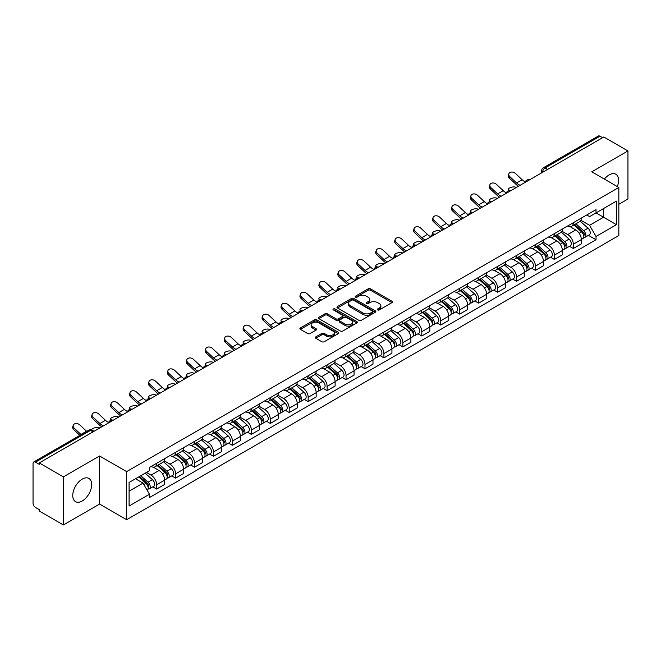 <?xml version="1.0" encoding="UTF-8"?>
<svg xmlns="http://www.w3.org/2000/svg" width="661" height="661" viewBox="0 0 661 661"><rect width="100%" height="100%" fill="white"/><g stroke="black" fill="none" stroke-linecap="round" stroke-linejoin="round"><path stroke-width="0.99" d="M377.638 309.926A1.182 0.678 0 0 0 379.307 309.926L391.973 302.614A1.686 0.975 0 0 0 392.46 301.928A1.686 0.975 0 0 0 391.973 301.242L370.524 288.857A1.686 0.975 0 0 0 368.136 288.857L355.478 296.169A1.182 0.678 0 0 0 355.131 296.649A1.182 0.678 0 0 0 355.478 297.128A1.182 0.678 0 0 0 357.147 297.128L358.783 296.186A5.395 3.115 0 0 1 366.409 296.186L368.194 297.219A5.395 3.115 0 0 1 369.78 299.416A5.395 3.115 0 0 1 368.194 301.623L366.558 302.564A1.182 0.678 0 0 0 366.211 303.044A1.182 0.678 0 0 0 366.558 303.531A1.182 0.678 0 0 0 368.227 303.531L369.863 302.581A5.395 3.115 0 0 1 377.489 302.581L379.282 303.614A5.395 3.115 0 0 1 380.86 305.82A5.395 3.115 0 0 1 379.282 308.018L377.638 308.968A1.182 0.678 0 0 0 377.299 309.447A1.182 0.678 0 0 0 377.638 309.926L377.638 308.968M82.22 500.988A13.394 7.734 120 0 0 90.97 489.181A13.394 7.734 120 0 0 88.913 478.448A13.394 7.734 120 0 0 82.22 479.118A13.394 7.734 120 0 0 73.47 490.916A13.394 7.734 120 0 0 75.528 501.649A13.394 7.734 120 0 0 82.22 500.988M617.333 186.576A13.394 7.734 120 0 0 615.829 174.24A13.394 7.734 120 0 0 609.128 174.909A13.394 7.734 120 0 0 604.394 179.106M315.818 336.879A1.686 0.975 0 0 0 315.33 337.564A1.686 0.975 0 0 0 315.818 338.258L321.841 341.729A1.686 0.975 0 0 0 324.221 341.729L338.283 333.615A1.686 0.975 0 0 0 338.779 332.921A1.686 0.975 0 0 0 338.283 332.235L316.834 319.85A1.686 0.975 0 0 0 314.454 319.85L300.391 327.972A1.686 0.975 0 0 0 299.896 328.657A1.686 0.975 0 0 0 300.391 329.343L307.654 333.541A1.686 0.975 0 0 0 310.042 333.541L316.057 330.07A1.686 0.975 0 0 0 316.553 329.385A1.686 0.975 0 0 0 316.057 328.691L312.455 326.608A4.511 2.603 0 0 1 311.133 324.774A4.511 2.603 0 0 1 313.917 322.37A4.511 2.603 0 0 1 318.833 322.932L332.954 331.087A4.511 2.603 0 0 1 334.276 332.921A4.511 2.603 0 0 1 331.492 335.325A4.511 2.603 0 0 1 326.575 334.763L324.221 333.408A1.686 0.975 0 0 0 321.841 333.408L315.818 336.879L315.818 338.258L321.841 334.805L321.841 333.408M126.656 471.615L99.58 455.983L63.398 476.87L39.239 462.923L603.79 136.984L627.95 150.931L591.769 171.819L618.845 187.451L126.656 471.615L126.656 519.703L618.845 235.539L618.845 187.451M358.898 320.337A1.686 0.975 0 0 0 361.286 320.337L375.349 312.215A1.686 0.975 0 0 0 375.836 311.529A1.686 0.975 0 0 0 375.349 310.835L353.899 298.458A1.686 0.975 0 0 0 351.512 298.458L337.449 306.572A1.686 0.975 0 0 0 336.953 307.258A1.686 0.975 0 0 0 337.449 307.952L358.898 320.337M333.813 310.183A1.182 0.678 0 0 1 335.011 310.348L335.011 308.943L356.816 321.535A1.686 0.975 0 0 1 357.312 322.229A1.686 0.975 0 0 1 356.816 322.915L342.753 331.029A1.686 0.975 0 0 1 340.374 331.029L318.916 318.652L324.939 315.198L324.939 313.793L318.916 317.272A1.686 0.975 0 0 0 318.428 317.958A1.686 0.975 0 0 0 318.916 318.652L318.916 317.272M324.939 315.198A1.686 0.975 0 0 1 327.319 315.198L327.319 313.793A1.686 0.975 0 0 0 324.939 313.793M327.319 313.793L336.019 318.817A1.686 0.975 0 0 0 338.407 318.817L342.398 316.512A1.686 0.975 0 0 0 342.885 315.826A1.686 0.975 0 0 0 342.398 315.14L333.342 309.91A1.182 0.678 0 0 1 332.995 309.431A1.182 0.678 0 0 1 333.722 308.803A1.182 0.678 0 0 1 335.011 308.943M63.398 476.87L63.398 524.958L39.239 511.011L39.239 509.606L35.479 507.433A3.437 1.983 -120 0 1 33.05 503.228L33.05 463.551A3.437 1.983 -120 0 1 33.761 461.981L88.756 430.228A3.437 1.983 60 0 1 90.474 430.402L35.479 462.155A3.437 1.983 -120 0 0 33.761 461.981M618.845 204.274L627.95 199.019L627.95 150.931M63.398 524.958L99.58 504.07L126.656 519.703M39.239 462.923L39.239 464.328L35.479 462.155M547.581 169.439L545.028 167.968A3.437 1.983 60 0 0 543.309 167.795L598.312 136.042A3.437 1.983 60 0 1 600.023 136.216L545.028 167.968A3.437 1.983 120 0 0 542.598 172.174L542.598 172.314M602.576 137.686L600.023 136.216M573.318 222.707A7.899 4.561 60 0 1 571.682 226.252L579.697 221.625A7.899 4.561 -120 0 0 581.333 218.08M561.941 231.218L567.733 234.556A7.899 4.561 60 0 1 573.318 244.231L581.333 239.604A7.899 4.561 -120 0 0 575.748 229.929L570.005 226.616M581.333 239.604L581.333 243.876L573.318 248.503L569.476 246.289M571.682 226.252A7.899 4.561 60 0 1 567.791 225.897M573.318 244.231L573.318 248.503M554.372 233.647A7.899 4.561 60 0 1 552.745 237.192L560.751 232.565A7.899 4.561 -120 0 0 562.387 229.02M550.539 257.22L554.381 259.442L562.387 254.815L562.387 250.536A7.899 4.561 -120 0 0 556.802 240.868L551.067 237.555M552.745 237.192A7.899 4.561 60 0 1 548.853 236.836M543.003 242.149L548.795 245.487A7.899 4.561 60 0 1 554.381 255.163L554.381 259.442M535.435 244.578A7.899 4.561 60 0 1 533.799 248.123L541.813 243.496A7.899 4.561 -120 0 0 543.449 239.951M531.593 268.159L535.435 270.374L543.449 265.747L543.449 261.475A7.899 4.561 -120 0 0 537.864 251.8L532.13 248.486M533.799 248.123A7.899 4.561 60 0 1 529.915 247.768M524.066 253.08L529.849 256.427A7.899 4.561 60 0 1 535.435 266.102L535.435 270.374M516.497 255.518A7.899 4.561 60 0 1 514.861 259.062L522.876 254.435A7.899 4.561 -120 0 0 524.512 250.891M512.655 279.091L516.497 281.305L524.512 276.686L524.512 272.406A7.899 4.561 -120 0 0 518.926 262.731L513.192 259.426M514.861 259.062A7.899 4.561 60 0 1 510.97 258.699M505.128 264.02L510.912 267.358A7.899 4.561 60 0 1 516.497 277.033L516.497 281.305M497.559 266.449A7.899 4.561 60 0 1 495.924 269.994L503.938 265.367A7.899 4.561 -120 0 0 505.574 261.822M493.717 290.022L497.559 292.245L505.574 287.618L505.574 283.338A7.899 4.561 -120 0 0 499.989 273.671L494.254 270.357M495.924 269.994A7.899 4.561 60 0 1 492.032 269.638M486.182 274.951L491.974 278.298A7.899 4.561 60 0 1 497.559 287.965L497.559 292.245M478.614 277.38A7.899 4.561 60 0 1 476.986 280.925L484.992 276.306A7.899 4.561 -120 0 0 486.628 272.753M474.78 300.962L478.622 303.176L486.628 298.549L486.628 294.277A7.899 4.561 -120 0 0 481.043 284.602L475.309 281.289M476.986 280.925A7.899 4.561 60 0 1 473.094 280.57M467.244 285.891L473.036 289.229A7.899 4.561 60 0 1 478.622 298.904L478.622 303.176M459.676 288.32A7.899 4.561 60 0 1 458.04 291.865L466.055 287.238A7.899 4.561 -120 0 0 467.691 283.693M455.834 311.893L459.676 314.115L467.691 309.488L467.691 305.208A7.899 4.561 -120 0 0 462.105 295.541L456.371 292.228M458.04 291.865A7.899 4.561 60 0 1 454.157 291.509M448.307 296.822L454.09 300.16A7.899 4.561 60 0 1 459.676 309.835L459.676 314.115M440.738 299.251A7.899 4.561 60 0 1 439.102 302.796L447.117 298.169A7.899 4.561 -120 0 0 448.753 294.624M436.896 322.832L440.738 325.047L448.753 320.42L448.753 316.148A7.899 4.561 -120 0 0 443.167 306.473L437.433 303.159M439.102 302.796A7.899 4.561 60 0 1 435.211 302.441M429.369 307.762L435.153 311.1A7.899 4.561 60 0 1 440.738 320.775L440.738 325.047M421.801 310.191A7.899 4.561 60 0 1 420.165 313.735L428.179 309.108A7.899 4.561 -120 0 0 429.815 305.564M417.959 333.764L421.801 335.986L429.815 331.359L429.815 327.079A7.899 4.561 -120 0 0 424.23 317.404L418.496 314.099M420.165 313.735A7.899 4.561 60 0 1 416.273 313.38M410.423 318.693L416.215 322.031A7.899 4.561 60 0 1 421.801 331.706L421.801 335.986M402.863 321.122A7.899 4.561 60 0 1 401.227 324.667L409.233 320.04A7.899 4.561 -120 0 0 410.869 316.495M399.021 344.703L402.863 346.918L410.869 342.291L410.869 338.019A7.899 4.561 -120 0 0 405.284 328.343L399.55 325.03M401.227 324.667A7.899 4.561 60 0 1 397.335 324.311M391.486 329.624L397.278 332.97A7.899 4.561 60 0 1 402.863 342.638L402.863 346.918M383.917 332.053A7.899 4.561 60 0 1 382.281 335.606L390.296 330.979A7.899 4.561 -120 0 0 391.932 327.435M380.075 355.635L383.917 357.849L391.932 353.222L391.932 348.95A7.899 4.561 -120 0 0 386.346 339.275L380.612 335.962M382.281 335.606A7.899 4.561 60 0 1 378.398 335.243M372.548 340.564L378.332 343.902A7.899 4.561 60 0 1 383.917 353.577L383.917 357.849M364.979 342.993A7.899 4.561 60 0 1 363.343 346.538L371.358 341.911A7.899 4.561 -120 0 0 372.994 338.366M361.137 366.566L364.979 368.788L372.994 364.161L372.994 359.881A7.899 4.561 -120 0 0 367.409 350.214L361.674 346.901M363.343 346.538A7.899 4.561 60 0 1 359.46 346.182M353.61 351.495L359.394 354.841A7.899 4.561 60 0 1 364.979 364.508L364.979 368.788M346.042 353.924A7.899 4.561 60 0 1 344.406 357.469L352.42 352.842A7.899 4.561 -120 0 0 354.056 349.297M342.2 377.505L346.042 379.72L354.056 375.093L354.056 370.821A7.899 4.561 -120 0 0 348.471 361.146L342.737 357.832M344.406 357.469A7.899 4.561 60 0 1 340.514 357.114M334.664 362.435L340.456 365.773A7.899 4.561 60 0 1 346.042 375.448L346.042 379.72M327.104 364.864A7.899 4.561 60 0 1 325.468 368.408L333.475 363.781A7.899 4.561 -120 0 0 335.11 360.237M323.262 388.437L327.104 390.659L335.11 386.032L335.11 381.752A7.899 4.561 -120 0 0 329.525 372.077L323.791 368.772M325.468 368.408A7.899 4.561 60 0 1 321.577 368.053M315.727 373.366L321.519 376.704A7.899 4.561 60 0 1 327.104 386.379L327.104 390.659M308.158 375.795A7.899 4.561 60 0 1 306.522 379.34L314.537 374.713A7.899 4.561 -120 0 0 316.173 371.168M304.316 399.376L308.158 401.591L316.173 396.964L316.173 392.692A7.899 4.561 -120 0 0 310.587 383.016L304.853 379.703M306.522 379.34A7.899 4.561 60 0 1 302.639 378.984M296.789 384.297L302.573 387.643A7.899 4.561 60 0 1 308.158 397.319L308.158 401.591M289.221 386.735A7.899 4.561 60 0 1 287.585 390.279L295.599 385.652A7.899 4.561 -120 0 0 297.235 382.108M285.378 410.307L289.221 412.522L297.235 407.903L297.235 403.623A7.899 4.561 -120 0 0 291.65 393.948L285.916 390.643M287.585 390.279A7.899 4.561 60 0 1 283.701 389.916M277.851 395.237L283.635 398.575A7.899 4.561 60 0 1 289.221 408.25L289.221 412.522M270.283 397.666A7.899 4.561 60 0 1 268.647 401.21L276.662 396.583A7.899 4.561 -120 0 0 278.298 393.039M266.441 421.239L270.283 423.461L278.298 418.834L278.298 414.554A7.899 4.561 -120 0 0 272.712 404.887L266.978 401.574M268.647 401.21A7.899 4.561 60 0 1 264.755 400.855M258.905 406.168L264.697 409.514A7.899 4.561 60 0 1 270.283 419.181L270.283 423.461M251.345 408.597A7.899 4.561 60 0 1 249.709 412.142L257.716 407.523A7.899 4.561 -120 0 0 259.352 403.97M247.503 432.178L251.345 434.393L259.352 429.766L259.352 425.494A7.899 4.561 -120 0 0 253.766 415.819L248.032 412.505M249.709 412.142A7.899 4.561 60 0 1 245.818 411.786M239.968 417.108L245.76 420.446A7.899 4.561 60 0 1 251.345 430.121L251.345 434.393M232.399 419.537A7.899 4.561 60 0 1 230.763 423.081L238.778 418.454A7.899 4.561 -120 0 0 240.414 414.91M228.557 443.11L232.399 445.332L240.414 440.705L240.414 436.425A7.899 4.561 -120 0 0 234.829 426.758L229.094 423.445M230.763 423.081A7.899 4.561 60 0 1 226.88 422.726M221.03 428.039L226.814 431.377A7.899 4.561 60 0 1 232.399 441.052L232.399 445.332M213.462 430.468A7.899 4.561 60 0 1 211.826 434.013L219.84 429.386A7.899 4.561 -120 0 0 221.476 425.841M209.62 454.049L213.462 456.264L221.476 451.637L221.476 447.365A7.899 4.561 -120 0 0 215.891 437.689L210.157 434.376M211.826 434.013A7.899 4.561 60 0 1 207.942 433.657M202.092 438.97L207.876 442.316A7.899 4.561 60 0 1 213.462 451.992L213.462 456.264M194.524 441.408A7.899 4.561 60 0 1 192.888 444.952L200.903 440.325A7.899 4.561 -120 0 0 202.539 436.781M190.682 464.98L194.524 467.203L202.539 462.576L202.539 458.296A7.899 4.561 -120 0 0 196.953 448.621L191.219 445.316M192.888 444.952A7.899 4.561 60 0 1 188.996 444.597M183.155 449.91L188.939 453.248A7.899 4.561 60 0 1 194.524 462.923L194.524 467.203M175.586 452.339A7.899 4.561 60 0 1 173.95 455.883L181.957 451.256A7.899 4.561 -120 0 0 183.593 447.712M171.744 475.912L175.586 478.134L183.593 473.507L183.593 469.236A7.899 4.561 -120 0 0 178.007 459.56L172.273 456.247M173.95 455.883A7.899 4.561 60 0 1 170.059 455.528M164.209 460.841L170.001 464.187A7.899 4.561 60 0 1 175.586 473.854L175.586 478.134M156.64 463.27A7.899 4.561 60 0 1 155.005 466.823L163.019 462.196A7.899 4.561 -120 0 0 164.655 458.651M152.798 486.851L156.64 489.066L164.655 484.439L164.655 480.167A7.899 4.561 -120 0 0 159.07 470.492L153.335 467.178M155.005 466.823A7.899 4.561 60 0 1 151.121 466.459M146.445 472.458L151.055 475.119A7.899 4.561 60 0 1 156.64 484.794L156.64 489.066M586.728 214.965L589.587 216.61L616.416 201.118L603.551 208.554L603.551 217.246L589.587 225.302L580.887 220.278M129.085 491.173L143.049 483.108L149.477 494.254L129.085 506.029L129.085 482.48L149.477 470.706L149.477 467.41L596.024 209.603L596.024 212.9L616.416 224.674L596.024 236.448L589.587 225.302M616.416 201.118L616.416 224.674M149.477 494.254L149.477 497.551L596.024 239.745L596.024 236.448M99.58 455.983L99.58 504.07M143.049 483.108L135.522 478.762M588.414 235.349L596.024 239.745M378.109 310.092L379.282 309.422A5.395 3.115 0 0 0 380.86 307.216L380.86 305.82M369.78 299.416L369.78 300.821A5.395 3.115 0 0 1 368.194 303.019L367.029 303.696M391.948 302.631L370.524 290.262A1.686 0.975 0 0 0 368.136 290.262L355.949 297.293M375.324 312.232L353.899 299.854A1.686 0.975 0 0 0 351.512 299.854L337.474 307.96M372.366 312.009A1.182 0.678 0 0 0 372.713 311.529A1.182 0.678 0 0 0 372.366 311.042L353.536 300.177A1.182 0.678 0 0 0 351.867 300.177L350.14 301.168A5.395 3.115 0 0 0 348.562 303.374A5.395 3.115 0 0 0 350.14 305.572L363.013 313.008A5.395 3.115 0 0 0 370.639 313.008L372.366 312.009L372.366 313.413A1.182 0.678 0 0 0 372.713 312.926L372.713 311.529M348.562 303.374L348.562 304.779A5.395 3.115 0 0 0 350.14 306.977L350.14 305.572M372.366 313.413L370.639 314.405A5.395 3.115 0 0 1 363.013 314.405L350.14 306.977M327.319 315.198L336.019 320.221A1.686 0.975 0 0 0 338.407 320.221L342.398 317.916A1.686 0.975 0 0 0 342.885 317.23L342.885 315.826M335.011 310.348L356.791 322.923M345.05 324.03A4.511 2.603 0 0 0 349.958 324.592A4.511 2.603 0 0 0 352.743 322.188A4.511 2.603 0 0 0 351.421 320.354L346.447 317.478A1.686 0.975 0 0 0 344.067 317.478L340.068 319.784A1.686 0.975 0 0 0 339.58 320.469A1.686 0.975 0 0 0 340.068 321.155L345.05 324.03L345.05 325.435A4.511 2.603 0 0 0 349.958 325.997A4.511 2.603 0 0 0 352.743 323.593L352.743 322.188M339.58 320.469L339.58 321.874A1.686 0.975 0 0 0 340.068 322.56L340.068 321.155M345.05 325.435L340.068 322.56M334.276 332.921L334.276 334.326A4.511 2.603 0 0 1 331.492 336.73A4.511 2.603 0 0 1 326.575 336.168L324.221 334.805A1.686 0.975 0 0 0 321.841 334.805M311.133 324.774L311.133 326.17A4.511 2.603 0 0 0 312.455 328.013L312.455 326.608M316.057 328.691L316.057 330.07L312.455 328.013M338.258 333.623L316.834 321.254A1.686 0.975 0 0 0 314.454 321.254L300.408 329.36M516.555 187.352L514.911 186.997A3.949 1.496 -13.1 0 0 510.532 187.526A3.949 1.496 -13.1 0 0 508.276 189.5A3.949 1.496 -13.1 0 0 509.325 190.219L510.97 190.575M573.864 224.996L581.581 231.879A4.296 2.479 60 0 1 582.928 238.522L581.325 239.447M574.07 225.178L577.697 227.277M574.64 224.542L583.233 232.209A2.057 1.19 60 0 1 583.878 235.39A2.057 1.19 60 0 1 583.688 235.465M575.929 223.806L583.646 230.689A4.296 2.479 60 0 1 584.993 237.324A4.296 2.479 60 0 1 583.696 237.464M580.234 221.22L588.017 228.169A4.296 2.479 60 0 1 589.364 234.804L584.993 237.324M525.305 181.891A10.642 6.147 60 0 1 522.149 179.742L515.382 173.397A3.949 2.859 17.7 0 0 511.573 172.05A3.949 2.859 17.7 0 0 508.83 173.81A3.949 2.859 17.7 0 0 509.796 176.619L509.325 178.09A3.949 2.859 -162.3 0 1 508.359 175.281L508.83 173.81M520.141 185.278A10.642 6.147 60 0 1 516.563 182.965L509.796 176.619M509.325 178.09L516.101 184.436A12.881 7.436 -120 0 0 518.447 186.253M497.609 198.283L495.973 197.928A3.949 1.496 -13.1 0 0 491.586 198.457A3.949 1.496 -13.1 0 0 489.338 200.44A3.949 1.496 -13.1 0 0 490.388 201.151L492.024 201.506M554.926 235.927L562.643 242.818A4.296 2.479 60 0 1 563.99 249.453L562.387 250.379M555.133 236.109L558.76 238.208M555.703 235.481L564.287 243.141A2.057 1.19 60 0 1 564.94 246.33A2.057 1.19 60 0 1 564.75 246.404M556.992 234.738L564.709 241.62A4.296 2.479 60 0 1 566.056 248.263A4.296 2.479 60 0 1 564.758 248.396M561.288 232.151L569.08 239.1A4.296 2.479 60 0 1 570.426 245.735L566.056 248.263M478.671 209.223L477.035 208.859A3.949 1.496 -13.1 0 0 472.648 209.397A3.949 1.496 -13.1 0 0 470.401 211.371A3.949 1.496 -13.1 0 0 471.45 212.09L473.086 212.445M535.988 246.867L543.706 253.75A4.296 2.479 60 0 1 545.052 260.384L543.449 261.31M536.187 247.049L539.822 249.147M536.765 246.413L545.35 254.08A2.057 1.19 60 0 1 545.994 257.261A2.057 1.19 60 0 1 545.812 257.336M538.046 245.669L545.763 252.56A4.296 2.479 60 0 1 547.11 259.195A4.296 2.479 60 0 1 545.821 259.335M542.351 243.091L550.134 250.032A4.296 2.479 60 0 1 551.481 256.675L547.11 259.195M506.367 192.822A10.642 6.147 60 0 1 503.211 190.674L496.444 184.336A3.949 2.859 17.7 0 0 492.627 182.981A3.949 2.859 17.7 0 0 489.892 184.741A3.949 2.859 17.7 0 0 490.859 187.559L490.388 189.029A3.949 2.859 -162.3 0 1 489.421 186.212L489.892 184.741M501.195 196.218A10.642 6.147 60 0 1 497.626 193.896L490.859 187.559M490.388 189.029L497.155 195.367A12.881 7.436 -120 0 0 499.509 197.193M487.43 203.762A10.642 6.147 60 0 1 484.273 201.605L477.506 195.268A3.949 2.859 17.7 0 0 473.689 193.913A3.949 2.859 17.7 0 0 470.946 195.681A3.949 2.859 17.7 0 0 471.921 198.49L471.45 199.961A3.949 2.859 -162.3 0 1 470.483 197.152L470.946 195.681M482.257 207.149A10.642 6.147 60 0 1 478.688 204.836L471.921 198.49M471.45 199.961L478.217 206.298A12.881 7.436 -120 0 0 480.564 208.124M459.734 220.154L458.098 219.799A3.949 1.496 -13.1 0 0 453.71 220.328A3.949 1.496 -13.1 0 0 451.455 222.311A3.949 1.496 -13.1 0 0 452.512 223.021L454.148 223.377M517.042 257.798L524.76 264.689A4.296 2.479 60 0 1 526.106 271.324L524.512 272.249M517.249 257.98L520.885 260.079M517.827 257.352L526.412 265.011A2.057 1.19 60 0 1 527.057 268.201A2.057 1.19 60 0 1 526.867 268.275M519.108 256.608L526.825 263.491A4.296 2.479 60 0 1 528.172 270.134A4.296 2.479 60 0 1 526.875 270.266M523.413 254.022L531.196 260.971A4.296 2.479 60 0 1 532.543 267.606L528.172 270.134M440.796 231.086L439.152 230.73A3.949 1.496 -13.1 0 0 434.773 231.267A3.949 1.496 -13.1 0 0 432.517 233.242A3.949 1.496 -13.1 0 0 433.575 233.961L435.211 234.316M498.105 268.73L505.822 275.62A4.296 2.479 60 0 1 507.169 282.255L505.566 283.181M498.311 268.92L501.939 271.01M498.881 268.283L507.474 275.951A2.057 1.19 60 0 1 508.119 279.132A2.057 1.19 60 0 1 507.929 279.206M500.17 267.54L507.888 274.431A4.296 2.479 60 0 1 509.234 281.065A4.296 2.479 60 0 1 507.937 281.206M504.475 264.962L512.258 271.902A4.296 2.479 60 0 1 513.605 278.545L509.234 281.065M421.85 242.025L420.214 241.67A3.949 1.496 -13.1 0 0 415.827 242.199A3.949 1.496 -13.1 0 0 413.579 244.173A3.949 1.496 -13.1 0 0 414.629 244.892L416.265 245.248M479.167 279.669L486.884 286.552A4.296 2.479 60 0 1 488.231 293.195L486.628 294.12M479.374 279.851L483.001 281.95M479.944 279.215L488.529 286.882A2.057 1.19 60 0 1 489.181 290.072A2.057 1.19 60 0 1 488.991 290.146M481.233 278.479L488.95 285.362A4.296 2.479 60 0 1 490.297 291.997A4.296 2.479 60 0 1 489 292.137M485.529 275.893L493.321 282.842A4.296 2.479 60 0 1 494.668 289.477L490.297 291.997M468.484 214.693A10.642 6.147 60 0 1 465.336 212.545L458.56 206.199A3.949 2.859 17.7 0 0 454.751 204.852A3.949 2.859 17.7 0 0 452.008 206.612A3.949 2.859 17.7 0 0 452.983 209.43L452.512 210.892A3.949 2.859 -162.3 0 1 451.537 208.083L452.008 206.612M463.32 218.089A10.642 6.147 60 0 1 459.75 215.767L452.983 209.43M452.512 210.892L459.279 217.238A12.881 7.436 -120 0 0 461.626 219.064M449.546 225.624A10.642 6.147 60 0 1 446.39 223.476L439.623 217.139A3.949 2.859 17.7 0 0 435.814 215.783A3.949 2.859 17.7 0 0 433.071 217.552A3.949 2.859 17.7 0 0 434.037 220.361L433.575 221.832A3.949 2.859 -162.3 0 1 432.6 219.014L433.071 217.552M444.382 229.02A10.642 6.147 60 0 1 440.804 226.698L434.037 220.361M433.575 221.832L440.342 228.169A12.881 7.436 -120 0 0 442.688 229.995M430.608 236.564A10.642 6.147 60 0 1 427.452 234.415L420.685 228.07A3.949 2.859 17.7 0 0 416.868 226.723A3.949 2.859 17.7 0 0 414.133 228.483A3.949 2.859 17.7 0 0 415.1 231.3L414.629 232.763A3.949 2.859 -162.3 0 1 413.662 229.954L414.133 228.483M425.436 239.951A10.642 6.147 60 0 1 421.867 237.638L415.1 231.3M414.629 232.763L421.396 239.108A12.881 7.436 -120 0 0 423.751 240.926M402.913 252.956L401.277 252.601A3.949 1.496 -13.1 0 0 396.889 253.13A3.949 1.496 -13.1 0 0 394.642 255.113A3.949 1.496 -13.1 0 0 395.691 255.824L397.327 256.187M460.23 290.6L467.947 297.491A4.296 2.479 60 0 1 469.293 304.126L467.691 305.052M460.428 290.782L464.063 292.881M461.006 290.154L469.591 297.814A2.057 1.19 60 0 1 470.235 301.003A2.057 1.19 60 0 1 470.054 301.077M462.287 289.411L470.004 296.302A4.296 2.479 60 0 1 471.359 302.936A4.296 2.479 60 0 1 470.062 303.077M466.592 286.824L474.375 293.773A4.296 2.479 60 0 1 475.722 300.408L471.359 302.936M411.671 247.495A10.642 6.147 60 0 1 408.515 245.347L401.748 239.009A3.949 2.859 17.7 0 0 397.93 237.654A3.949 2.859 17.7 0 0 395.187 239.414A3.949 2.859 17.7 0 0 396.162 242.232L395.691 243.702A3.949 2.859 -162.3 0 1 394.724 240.885L395.187 239.414M406.498 250.891A10.642 6.147 60 0 1 402.929 248.569L396.162 242.232M395.691 243.702L402.458 250.04A12.881 7.436 -120 0 0 404.805 251.866M383.975 263.896L382.339 263.541A3.949 1.496 -13.1 0 0 377.952 264.07A3.949 1.496 -13.1 0 0 375.696 266.044A3.949 1.496 -13.1 0 0 376.753 266.763L378.389 267.118M441.284 301.54L449.001 308.423A4.296 2.479 60 0 1 450.348 315.066L448.753 315.983M441.49 301.722L445.126 303.82M442.069 301.085L450.653 308.753A2.057 1.19 60 0 1 451.298 311.934A2.057 1.19 60 0 1 451.108 312.009M443.349 300.342L451.066 307.233A4.296 2.479 60 0 1 452.413 313.868A4.296 2.479 60 0 1 451.116 314.008M447.654 297.764L455.437 304.713A4.296 2.479 60 0 1 456.784 311.348L452.413 313.868M392.725 258.434A10.642 6.147 60 0 1 389.577 256.278L382.802 249.941A3.949 2.859 17.7 0 0 378.993 248.594A3.949 2.859 17.7 0 0 376.249 250.354A3.949 2.859 17.7 0 0 377.224 253.163L376.753 254.634A3.949 2.859 -162.3 0 1 375.779 251.824L376.249 250.354M387.561 261.822A10.642 6.147 60 0 1 383.991 259.509L377.224 253.163M376.753 254.634L383.52 260.979A12.881 7.436 -120 0 0 385.867 262.797M365.037 274.827L363.393 274.472A3.949 1.496 -13.1 0 0 359.014 275.001A3.949 1.496 -13.1 0 0 356.758 276.984A3.949 1.496 -13.1 0 0 357.816 277.694L359.452 278.05M422.346 312.471L430.063 319.362A4.296 2.479 60 0 1 431.41 325.997L429.807 326.922M422.553 312.653L426.18 314.752M423.123 312.025L431.716 319.684A2.057 1.19 60 0 1 432.36 322.874A2.057 1.19 60 0 1 432.17 322.948M424.412 311.281L432.129 318.164A4.296 2.479 60 0 1 433.476 324.807A4.296 2.479 60 0 1 432.178 324.939M428.716 308.695L436.5 315.644A4.296 2.479 60 0 1 437.846 322.279L433.476 324.807M373.787 269.366A10.642 6.147 60 0 1 370.631 267.218L363.864 260.88A3.949 2.859 17.7 0 0 360.055 259.525A3.949 2.859 17.7 0 0 357.312 261.285A3.949 2.859 17.7 0 0 358.279 264.103L357.816 265.573A3.949 2.859 -162.3 0 1 356.841 262.756L357.312 261.285M368.623 272.762A10.642 6.147 60 0 1 365.046 270.44L358.279 264.103M357.816 265.573L364.583 271.911A12.881 7.436 -120 0 0 366.929 273.737M346.091 285.767L344.455 285.403A3.949 1.496 -13.1 0 0 340.068 285.94A3.949 1.496 -13.1 0 0 337.821 287.915A3.949 1.496 -13.1 0 0 338.87 288.634L340.506 288.989M403.408 323.411L411.125 330.293A4.296 2.479 60 0 1 412.472 336.928L410.869 337.854M403.615 323.593L407.242 325.683M404.185 322.956L412.77 330.624A2.057 1.19 60 0 1 413.422 333.805A2.057 1.19 60 0 1 413.232 333.879M405.474 322.213L413.191 329.104A4.296 2.479 60 0 1 414.538 335.738A4.296 2.479 60 0 1 413.241 335.879M409.77 319.635L417.562 326.575A4.296 2.479 60 0 1 418.909 333.218L414.538 335.738M354.85 280.305A10.642 6.147 60 0 1 351.693 278.149L344.926 271.811A3.949 2.859 17.7 0 0 341.109 270.456A3.949 2.859 17.7 0 0 338.374 272.225A3.949 2.859 17.7 0 0 339.341 275.034L338.87 276.505A3.949 2.859 -162.3 0 1 337.903 273.687L338.374 272.225M349.677 283.693A10.642 6.147 60 0 1 346.108 281.379L339.341 275.034M338.87 276.505L345.637 282.842A12.881 7.436 -120 0 0 347.992 284.668M327.154 296.698L325.518 296.343A3.949 1.496 -13.1 0 0 321.13 296.872A3.949 1.496 -13.1 0 0 318.883 298.855A3.949 1.496 -13.1 0 0 319.932 299.565L321.568 299.92M384.471 334.342L392.188 341.225A4.296 2.479 60 0 1 393.535 347.868L391.932 348.793M384.669 334.524L388.304 336.623M385.247 333.896L393.832 341.555A2.057 1.19 60 0 1 394.477 344.745A2.057 1.19 60 0 1 394.295 344.819M386.528 333.152L394.245 340.035A4.296 2.479 60 0 1 395.6 346.678A4.296 2.479 60 0 1 394.303 346.81M390.833 330.566L398.616 337.515A4.296 2.479 60 0 1 399.971 344.15L395.6 346.678M308.216 307.629L306.58 307.274A3.949 1.496 -13.1 0 0 302.193 307.811A3.949 1.496 -13.1 0 0 299.937 309.786A3.949 1.496 -13.1 0 0 300.995 310.496L302.631 310.86M365.525 345.273L373.242 352.164A4.296 2.479 60 0 1 374.589 358.799L372.994 359.724M365.731 345.455L369.367 347.554M366.31 344.827L374.894 352.487A2.057 1.19 60 0 1 375.539 355.676A2.057 1.19 60 0 1 375.349 355.75M367.59 344.084L375.308 350.974A4.296 2.479 60 0 1 376.654 357.609A4.296 2.479 60 0 1 375.357 357.75M371.895 341.497L379.678 348.446A4.296 2.479 60 0 1 381.025 355.089L376.654 357.609M289.278 318.569L287.634 318.214A3.949 1.496 -13.1 0 0 283.255 318.742A3.949 1.496 -13.1 0 0 280.999 320.717A3.949 1.496 -13.1 0 0 282.057 321.436L283.693 321.791M346.587 356.213L354.304 363.096A4.296 2.479 60 0 1 355.651 369.739L354.048 370.664M346.794 356.395L350.429 358.493M347.364 355.758L355.957 363.426A2.057 1.19 60 0 1 356.601 366.607A2.057 1.19 60 0 1 356.411 366.681M348.653 355.023L356.37 361.906A4.296 2.479 60 0 1 357.717 368.541A4.296 2.479 60 0 1 356.419 368.681M352.957 352.437L360.741 359.386A4.296 2.479 60 0 1 362.088 366.02L357.717 368.541M270.332 329.5L268.697 329.145A3.949 1.496 -13.1 0 0 264.309 329.674A3.949 1.496 -13.1 0 0 262.062 331.657A3.949 1.496 -13.1 0 0 263.111 332.367L264.747 332.723M327.649 367.144L335.367 374.035A4.296 2.479 60 0 1 336.713 380.67L335.11 381.595M327.856 367.326L331.483 369.425M328.426 366.698L337.011 374.357A2.057 1.19 60 0 1 337.664 377.547A2.057 1.19 60 0 1 337.474 377.621M329.715 365.954L337.432 372.837A4.296 2.479 60 0 1 338.779 379.48A4.296 2.479 60 0 1 337.482 379.612M334.012 363.368L341.803 370.317A4.296 2.479 60 0 1 343.15 376.952L338.779 379.48M251.395 340.44L249.759 340.076A3.949 1.496 -13.1 0 0 245.371 340.613A3.949 1.496 -13.1 0 0 243.124 342.588A3.949 1.496 -13.1 0 0 244.173 343.307L245.809 343.662M308.712 378.084L316.429 384.966A4.296 2.479 60 0 1 317.776 391.601L316.173 392.527M308.91 378.266L312.546 380.364M309.488 377.629L318.073 385.297A2.057 1.19 60 0 1 318.718 388.478A2.057 1.19 60 0 1 318.536 388.552M310.769 376.886L318.486 383.777A4.296 2.479 60 0 1 319.841 390.411A4.296 2.479 60 0 1 318.544 390.552M315.074 374.308L322.857 381.248A4.296 2.479 60 0 1 324.212 387.891L319.841 390.411M232.457 351.371L230.821 351.016A3.949 1.496 -13.1 0 0 226.434 351.545A3.949 1.496 -13.1 0 0 224.178 353.528A3.949 1.496 -13.1 0 0 225.236 354.238L226.872 354.593M289.766 389.015L297.483 395.906A4.296 2.479 60 0 1 298.838 402.541L297.235 403.466M289.972 389.197L293.608 391.295M290.551 388.569L299.136 396.228A2.057 1.19 60 0 1 299.78 399.418A2.057 1.19 60 0 1 299.59 399.492M291.832 387.825L299.549 394.708A4.296 2.479 60 0 1 300.895 401.351A4.296 2.479 60 0 1 299.598 401.483M296.136 385.239L303.92 392.188A4.296 2.479 60 0 1 305.266 398.823L300.895 401.351M335.912 291.237A10.642 6.147 60 0 1 332.756 289.088L325.989 282.743A3.949 2.859 17.7 0 0 322.171 281.396A3.949 2.859 17.7 0 0 319.437 283.156A3.949 2.859 17.7 0 0 320.403 285.973L319.932 287.436A3.949 2.859 -162.3 0 1 318.966 284.627L319.437 283.156M330.74 294.624A10.642 6.147 60 0 1 327.17 292.311L320.403 285.973M319.932 287.436L326.699 293.781A12.881 7.436 -120 0 0 329.046 295.607M316.966 302.168A10.642 6.147 60 0 1 313.818 300.02L307.051 293.682A3.949 2.859 17.7 0 0 303.234 292.327A3.949 2.859 17.7 0 0 300.491 294.087A3.949 2.859 17.7 0 0 301.466 296.905L300.995 298.375A3.949 2.859 -162.3 0 1 300.02 295.558L300.491 294.087M311.802 305.564A10.642 6.147 60 0 1 308.233 303.242L301.466 296.905M300.995 298.375L307.762 304.713A12.881 7.436 -120 0 0 310.108 306.539M298.028 313.107A10.642 6.147 60 0 1 294.872 310.959L288.105 304.614A3.949 2.859 17.7 0 0 284.296 303.267A3.949 2.859 17.7 0 0 281.553 305.027A3.949 2.859 17.7 0 0 282.52 307.836L282.057 309.307A3.949 2.859 -162.3 0 1 281.082 306.497L281.553 305.027M292.864 316.495A10.642 6.147 60 0 1 289.287 314.182L282.52 307.836M282.057 309.307L288.824 315.652A12.881 7.436 -120 0 0 291.171 317.47M279.091 324.039A10.642 6.147 60 0 1 275.934 321.89L269.167 315.553A3.949 2.859 17.7 0 0 265.35 314.198A3.949 2.859 17.7 0 0 262.615 315.958A3.949 2.859 17.7 0 0 263.582 318.776L263.111 320.246A3.949 2.859 -162.3 0 1 262.144 317.429L262.615 315.958M273.918 327.435A10.642 6.147 60 0 1 270.349 325.113L263.582 318.776M263.111 320.246L269.878 326.584A12.881 7.436 -120 0 0 272.233 328.41M260.153 334.978A10.642 6.147 60 0 1 256.997 332.822L250.23 326.484A3.949 2.859 17.7 0 0 246.413 325.129A3.949 2.859 17.7 0 0 243.678 326.898A3.949 2.859 17.7 0 0 244.644 329.707L244.173 331.178A3.949 2.859 -162.3 0 1 243.207 328.368L243.678 326.898M254.981 338.366A10.642 6.147 60 0 1 251.411 336.052L244.644 329.707M244.173 331.178L250.94 337.515A12.881 7.436 -120 0 0 253.295 339.341M241.207 345.91A10.642 6.147 60 0 1 238.059 343.761L231.292 337.416A3.949 2.859 17.7 0 0 227.475 336.069A3.949 2.859 17.7 0 0 224.732 337.829A3.949 2.859 17.7 0 0 225.707 340.646L225.236 342.109A3.949 2.859 -162.3 0 1 224.261 339.3L224.732 337.829M236.043 349.305A10.642 6.147 60 0 1 232.474 346.984L225.707 340.646M225.236 342.109L232.003 348.454A12.881 7.436 -120 0 0 234.349 350.28M213.52 362.302L211.875 361.947A3.949 1.496 -13.1 0 0 207.496 362.484A3.949 1.496 -13.1 0 0 205.241 364.459A3.949 1.496 -13.1 0 0 206.298 365.178L207.934 365.533M270.828 399.946L278.545 406.837A4.296 2.479 60 0 1 279.892 413.472L278.289 414.397M271.035 400.136L274.67 402.227M271.605 399.5L280.198 407.159A2.057 1.19 60 0 1 280.842 410.349A2.057 1.19 60 0 1 280.652 410.423M272.894 398.757L280.611 405.647A4.296 2.479 60 0 1 281.958 412.282A4.296 2.479 60 0 1 280.661 412.423M277.199 396.179L284.982 403.119A4.296 2.479 60 0 1 286.329 409.762L281.958 412.282M222.27 356.841A10.642 6.147 60 0 1 219.113 354.693L212.346 348.355A3.949 2.859 17.7 0 0 208.537 347A3.949 2.859 17.7 0 0 205.794 348.768A3.949 2.859 17.7 0 0 206.761 351.578L206.298 353.048A3.949 2.859 -162.3 0 1 205.323 350.231L205.794 348.768M217.105 360.237A10.642 6.147 60 0 1 213.528 357.915L206.761 351.578M206.298 353.048L213.065 359.386A12.881 7.436 -120 0 0 215.412 361.212M194.574 373.242L192.938 372.887A3.949 1.496 -13.1 0 0 188.55 373.415A3.949 1.496 -13.1 0 0 186.303 375.39A3.949 1.496 -13.1 0 0 187.352 376.109L188.996 376.464M251.891 410.886L259.608 417.769A4.296 2.479 60 0 1 260.955 424.412L259.352 425.337M252.097 411.068L255.724 413.166M252.667 410.431L261.252 418.099A2.057 1.19 60 0 1 261.905 421.288A2.057 1.19 60 0 1 261.715 421.363M253.956 409.696L261.673 416.579A4.296 2.479 60 0 1 263.02 423.214A4.296 2.479 60 0 1 261.723 423.354M258.253 407.11L266.044 414.059A4.296 2.479 60 0 1 267.391 420.693L263.02 423.214M203.332 367.78A10.642 6.147 60 0 1 200.176 365.632L193.409 359.287A3.949 2.859 17.7 0 0 189.591 357.94A3.949 2.859 17.7 0 0 186.856 359.7A3.949 2.859 17.7 0 0 187.823 362.509L187.352 363.98A3.949 2.859 -162.3 0 1 186.385 361.17L186.856 359.7M198.16 371.168A10.642 6.147 60 0 1 194.59 368.855L187.823 362.509M187.352 363.98L194.119 370.325A12.881 7.436 -120 0 0 196.474 372.143M175.636 384.173L174 383.818A3.949 1.496 -13.1 0 0 169.613 384.347A3.949 1.496 -13.1 0 0 167.365 386.33A3.949 1.496 -13.1 0 0 168.415 387.04L170.051 387.404M232.953 421.817L240.67 428.708A4.296 2.479 60 0 1 242.017 435.343L240.414 436.268M233.151 421.999L236.787 424.098M233.73 421.371L242.314 429.03A2.057 1.19 60 0 1 242.959 432.22A2.057 1.19 60 0 1 242.777 432.294M235.01 420.627L242.727 427.518A4.296 2.479 60 0 1 244.083 434.153A4.296 2.479 60 0 1 242.785 434.294M239.315 418.041L247.098 424.99A4.296 2.479 60 0 1 248.453 431.625L244.083 434.153M184.394 378.712A10.642 6.147 60 0 1 181.238 376.563L174.471 370.226A3.949 2.859 17.7 0 0 170.654 368.871A3.949 2.859 17.7 0 0 167.919 370.631A3.949 2.859 17.7 0 0 168.886 373.448L168.415 374.919A3.949 2.859 -162.3 0 1 167.448 372.102L167.919 370.631M179.222 382.108A10.642 6.147 60 0 1 175.652 379.786L168.886 373.448M168.415 374.919L175.182 381.257A12.881 7.436 -120 0 0 177.536 383.083M156.698 395.113L155.062 394.757A3.949 1.496 -13.1 0 0 150.675 395.286A3.949 1.496 -13.1 0 0 148.419 397.261A3.949 1.496 -13.1 0 0 149.477 397.98L151.113 398.335M214.007 432.757L221.724 439.639A4.296 2.479 60 0 1 223.079 446.282L221.476 447.2M214.214 432.938L217.849 435.037M214.792 432.302L223.377 439.97A2.057 1.19 60 0 1 224.021 443.151A2.057 1.19 60 0 1 223.839 443.225M216.073 431.559L223.79 438.45A4.296 2.479 60 0 1 225.137 445.084A4.296 2.479 60 0 1 223.839 445.225M220.377 428.981L228.161 435.93A4.296 2.479 60 0 1 229.507 442.564L225.137 445.084M165.448 389.651A10.642 6.147 60 0 1 162.3 387.495L155.533 381.157A3.949 2.859 17.7 0 0 151.716 379.802A3.949 2.859 17.7 0 0 148.973 381.571A3.949 2.859 17.7 0 0 149.948 384.38L149.477 385.85A3.949 2.859 -162.3 0 1 148.51 383.041L148.973 381.571M160.284 393.039A10.642 6.147 60 0 1 156.715 390.725L149.948 384.38M149.477 385.85L156.244 392.196A12.881 7.436 -120 0 0 158.59 394.014M137.761 406.044L136.125 405.689A3.949 1.496 -13.1 0 0 131.737 406.218A3.949 1.496 -13.1 0 0 129.482 408.201A3.949 1.496 -13.1 0 0 130.539 408.911L132.175 409.266M195.069 443.688L202.787 450.579A4.296 2.479 60 0 1 204.133 457.214L202.53 458.139M195.276 443.87L198.911 445.968M195.846 443.242L204.439 450.901A2.057 1.19 60 0 1 205.084 454.09A2.057 1.19 60 0 1 204.893 454.165M197.135 442.498L204.852 449.381A4.296 2.479 60 0 1 206.199 456.024A4.296 2.479 60 0 1 204.902 456.156M201.44 439.912L209.223 446.861A4.296 2.479 60 0 1 210.57 453.496L206.199 456.024M146.511 400.583A10.642 6.147 60 0 1 143.354 398.434L136.587 392.097A3.949 2.859 17.7 0 0 132.778 390.742A3.949 2.859 17.7 0 0 130.035 392.502A3.949 2.859 17.7 0 0 131.002 395.319L130.539 396.79A3.949 2.859 -162.3 0 1 129.564 393.973L130.035 392.502M141.347 403.978A10.642 6.147 60 0 1 137.769 401.657L131.002 395.319M130.539 396.79L137.306 403.127A12.881 7.436 -120 0 0 139.653 404.953M118.815 416.984L117.179 416.62A3.949 1.496 -13.1 0 0 112.8 417.157A3.949 1.496 -13.1 0 0 110.544 419.132A3.949 1.496 -13.1 0 0 111.593 419.851L113.238 420.206M176.132 454.628L183.849 461.51A4.296 2.479 60 0 1 185.196 468.145L183.593 469.07M176.338 454.809L179.966 456.9M176.908 454.173L185.493 461.841A2.057 1.19 60 0 1 186.146 465.022A2.057 1.19 60 0 1 185.956 465.096M178.197 453.429L185.915 460.32A4.296 2.479 60 0 1 187.261 466.955A4.296 2.479 60 0 1 185.964 467.096M182.502 450.852L190.285 457.792A4.296 2.479 60 0 1 191.632 464.435L187.261 466.955M127.573 411.522A10.642 6.147 60 0 1 124.417 409.366L117.65 403.028A3.949 2.859 17.7 0 0 113.841 401.673A3.949 2.859 17.7 0 0 111.098 403.441A3.949 2.859 17.7 0 0 112.064 406.251L111.593 407.721A3.949 2.859 -162.3 0 1 110.627 404.904L111.098 403.441M122.401 414.91A10.642 6.147 60 0 1 118.831 412.596L112.064 406.251M111.593 407.721L118.36 414.059A12.881 7.436 -120 0 0 120.715 415.885M99.877 427.915L98.241 427.56A3.949 1.496 -13.1 0 0 93.994 428.039A3.949 1.496 -13.1 0 0 91.59 429.956M157.194 465.559L164.911 472.441A4.296 2.479 60 0 1 166.258 479.085L164.655 480.01M157.392 465.741L161.028 467.839M157.971 465.113L166.555 472.772A2.057 1.19 60 0 1 167.208 475.961A2.057 1.19 60 0 1 167.018 476.036M159.251 464.369L166.977 471.252A4.296 2.479 60 0 1 168.324 477.895A4.296 2.479 60 0 1 167.026 478.027M163.556 461.783L171.339 468.732A4.296 2.479 60 0 1 172.695 475.366L168.324 477.895M93.449 430.955L94.292 431.137M108.635 422.453A10.642 6.147 60 0 1 105.479 420.305L98.712 413.96A3.949 2.859 17.7 0 0 94.895 412.613A3.949 2.859 17.7 0 0 92.16 414.373A3.949 2.859 17.7 0 0 93.127 417.19L92.656 418.653A3.949 2.859 -162.3 0 1 91.689 415.843L92.16 414.373M103.463 425.841A10.642 6.147 60 0 1 99.894 423.527L93.127 417.19M92.656 418.653L99.423 424.998A12.881 7.436 -120 0 0 101.777 426.824M138.727 476.912L145.965 483.381A4.296 2.479 60 0 1 147.32 490.016L147.106 490.14M138.793 476.87L142.09 478.771M139.504 476.465L147.618 483.703A2.057 1.19 60 0 1 148.262 486.893A2.057 1.19 60 0 1 148.081 486.967M140.785 475.722L148.031 482.191A4.296 2.479 60 0 1 149.378 488.826A4.296 2.479 60 0 1 148.081 488.966M145.156 473.202L152.402 479.663A4.296 2.479 60 0 1 153.749 486.306L149.378 488.826M86.723 431.402A10.642 6.147 60 0 1 86.541 431.236L79.774 424.899A3.949 2.859 17.7 0 0 75.957 423.544A3.949 2.859 17.7 0 0 73.214 425.304A3.949 2.859 17.7 0 0 74.189 428.121L73.718 429.592A3.949 2.859 -162.3 0 1 72.751 426.775L73.214 425.304M81.138 434.632A10.642 6.147 60 0 1 80.956 434.459L74.189 428.121M73.718 429.592L79.874 435.359M542.722 172.24L542.598 172.174A3.437 1.983 0 0 1 541.59 170.769L541.59 172.893M175.586 473.854L183.593 469.236M194.524 462.923L202.539 458.296M213.462 451.992L221.476 447.365M232.399 441.052L240.414 436.425M251.345 430.121L259.352 425.494M270.283 419.181L278.298 414.554M289.221 408.25L297.235 403.623M308.158 397.319L316.173 392.692M327.104 386.379L335.11 381.752M346.042 375.448L354.056 370.821M364.979 364.508L372.994 359.881M383.917 353.577L391.932 348.95M402.863 342.638L410.869 338.019M421.801 331.706L429.815 327.079M440.738 320.775L448.753 316.148M459.676 309.835L467.691 305.208M478.622 298.904L486.628 294.277M497.559 287.965L505.574 283.338M516.497 277.033L524.512 272.406M535.435 266.102L543.449 261.475M554.381 255.163L562.387 250.536M156.64 484.794L164.655 480.167M151.055 475.119L159.07 470.492M170.001 464.187L178.007 459.56M188.939 453.248L196.953 448.621M207.876 442.316L215.891 437.689M226.814 431.377L234.829 426.758M245.76 420.446L253.766 415.819M264.697 409.514L272.712 404.887M283.635 398.575L291.65 393.948M302.573 387.643L310.587 383.016M321.519 376.704L329.525 372.077M340.456 365.773L348.471 361.146M359.394 354.841L367.409 350.214M378.332 343.902L386.346 339.275M397.278 332.97L405.284 328.343M416.215 322.031L424.23 317.404M435.153 311.1L443.167 306.473M454.09 300.16L462.105 295.541M473.036 289.229L481.043 284.602M491.974 278.298L499.989 273.671M510.912 267.358L518.926 262.731M529.849 256.427L537.864 251.8M548.795 245.487L556.802 240.868M567.733 234.556L575.748 229.929M529.271 180.007A3.437 1.983 120 0 0 527.759 180.883M510.333 190.938A3.437 1.983 120 0 0 508.821 191.814M491.396 201.878A3.437 1.983 120 0 0 489.875 202.753M472.458 212.809A3.437 1.983 120 0 0 470.938 213.685M453.512 223.74A3.437 1.983 120 0 0 452 224.616M434.574 234.68A3.437 1.983 120 0 0 433.062 235.556M415.637 245.611A3.437 1.983 120 0 0 414.117 246.487M396.699 256.551A3.437 1.983 120 0 0 395.179 257.426M377.762 267.482A3.437 1.983 120 0 0 376.241 268.358M358.816 278.421A3.437 1.983 120 0 0 357.304 279.289M339.878 289.353A3.437 1.983 120 0 0 338.366 290.229M320.94 300.284A3.437 1.983 120 0 0 319.42 301.16M302.003 311.224A3.437 1.983 120 0 0 300.482 312.099M283.057 322.155A3.437 1.983 120 0 0 281.545 323.031M264.119 333.094A3.437 1.983 120 0 0 262.607 333.97M245.181 344.026A3.437 1.983 120 0 0 243.661 344.902M226.244 354.957A3.437 1.983 120 0 0 224.723 355.833M207.298 365.897A3.437 1.983 120 0 0 205.786 366.772M188.36 376.828A3.437 1.983 120 0 0 186.848 377.704M169.423 387.767A3.437 1.983 120 0 0 167.902 388.643M150.485 398.699A3.437 1.983 120 0 0 148.965 399.575M131.539 409.63A3.437 1.983 120 0 0 130.027 410.506M112.601 420.57A3.437 1.983 120 0 0 111.089 421.445M93.027 431.873L90.474 430.402A3.437 1.983 120 0 1 92.193 430.228A3.437 3.437 0 0 0 88.756 430.228M379.282 309.422L379.282 308.018M366.558 303.531L366.558 302.564M368.194 303.019L368.194 301.623M355.478 297.128L355.478 296.169M368.136 290.262L368.136 288.857M370.524 290.262L370.524 288.857M391.973 302.614L391.973 301.242M337.449 307.952L337.449 306.572M351.512 299.854L351.512 298.458M353.899 299.854L353.899 298.458M375.349 312.215L375.349 310.835M363.013 314.405L363.013 313.008M370.639 314.405L370.639 313.008M336.019 320.221L336.019 318.817M338.407 320.221L338.407 318.817M342.398 317.916L342.398 316.512M356.816 322.915L356.816 321.535M324.221 334.805L324.221 333.408M326.575 336.168L326.575 334.763M300.391 329.343L300.391 327.972M314.454 321.254L314.454 319.85M316.834 321.254L316.834 319.85M338.283 333.615L338.283 332.235M581.581 231.879L579.176 233.267M584.307 234.448L583.531 234.895M588.017 228.169L583.646 230.689M516.563 182.965L522.149 179.742M562.643 242.818L560.239 244.206M565.362 245.388L564.593 245.834M569.08 239.1L564.709 241.62M543.706 253.75L541.293 255.138M546.424 256.319L545.647 256.765M550.134 250.032L545.763 252.56M497.626 193.896L503.211 190.674M478.688 204.836L484.273 201.605M524.76 264.689L522.355 266.077M527.486 267.259L526.71 267.705M531.196 260.971L526.825 263.491M505.822 275.62L503.418 277.009M508.549 278.19L507.772 278.636M512.258 271.902L507.888 274.431M486.884 286.552L484.48 287.948M489.603 289.121L488.834 289.568M493.321 282.842L488.95 285.362M459.75 215.767L465.336 212.545M440.804 226.698L446.39 223.476M421.867 237.638L427.452 234.415M467.947 297.491L465.534 298.879M470.665 300.061L469.888 300.507M474.375 293.773L470.004 296.302M402.929 248.569L408.515 245.347M449.001 308.423L446.596 309.811M451.727 310.992L450.951 311.438M455.437 304.713L451.066 307.233M383.991 259.509L389.577 256.278M430.063 319.362L427.659 320.75M432.79 321.932L432.013 322.378M436.5 315.644L432.129 318.164M365.046 270.44L370.631 267.218M411.125 330.293L408.721 331.682M413.844 332.863L413.075 333.309M417.562 326.575L413.191 329.104M346.108 281.379L351.693 278.149M392.188 341.225L389.775 342.621M394.906 343.794L394.13 344.241M398.616 337.515L394.245 340.035M373.242 352.164L370.838 353.552M375.969 354.734L375.192 355.18M379.678 348.446L375.308 350.974M354.304 363.096L351.9 364.484M357.031 365.665L356.254 366.111M360.741 359.386L356.37 361.906M335.367 374.035L332.962 375.423M338.085 376.605L337.317 377.051M341.803 370.317L337.432 372.837M316.429 384.966L314.016 386.355M319.147 387.536L318.371 387.982M322.857 381.248L318.486 383.777M297.483 395.906L295.079 397.294M300.21 398.476L299.433 398.922M303.92 392.188L299.549 394.708M327.17 292.311L332.756 289.088M308.233 303.242L313.818 300.02M289.287 314.182L294.872 310.959M270.349 325.113L275.934 321.89M251.411 336.052L256.997 332.822M232.474 346.984L238.059 343.761M278.545 406.837L276.141 408.225M281.272 409.407L280.495 409.853M284.982 403.119L280.611 405.647M213.528 357.915L219.113 354.693M259.608 417.769L257.203 419.165M262.326 420.338L261.558 420.784M266.044 414.059L261.673 416.579M194.59 368.855L200.176 365.632M240.67 428.708L238.257 430.096M243.388 431.278L242.62 431.724M247.098 424.99L242.727 427.518M175.652 379.786L181.238 376.563M221.724 439.639L219.32 441.027M224.451 442.209L223.674 442.655M228.161 435.93L223.79 438.45M156.715 390.725L162.3 387.495M202.787 450.579L200.382 451.967M205.513 453.149L204.736 453.595M209.223 446.861L204.852 449.381M137.769 401.657L143.354 398.434M183.849 461.51L181.445 462.898M186.567 464.08L185.799 464.526M190.285 457.792L185.915 460.32M118.831 412.596L124.417 409.366M164.911 472.441L162.499 473.838M167.63 475.011L166.861 475.457M171.339 468.732L166.977 471.252M99.894 423.527L105.479 420.305M145.965 483.381L143.891 484.579M148.692 485.951L147.915 486.397M152.402 479.663L148.031 482.191M80.956 434.459L86.541 431.236M529.568 179.833A3.437 3.437 0 0 0 525.165 182.378M510.623 190.773A3.437 3.437 0 0 0 506.219 193.318M491.685 201.704A3.437 3.437 0 0 0 487.281 204.249M472.747 212.644A3.437 3.437 0 0 0 468.343 215.189M453.81 223.575A3.437 3.437 0 0 0 449.406 226.12M434.872 234.506A3.437 3.437 0 0 0 430.46 237.051M415.926 245.446A3.437 3.437 0 0 0 411.522 247.991M396.988 256.377A3.437 3.437 0 0 0 392.584 258.922M378.051 267.317A3.437 3.437 0 0 0 373.647 269.862M359.113 278.248A3.437 3.437 0 0 0 354.701 280.793M340.167 289.188A3.437 3.437 0 0 0 335.763 291.724M321.229 300.119A3.437 3.437 0 0 0 316.826 302.664M302.292 311.05A3.437 3.437 0 0 0 297.888 313.595M283.354 321.99A3.437 3.437 0 0 0 278.942 324.534M264.408 332.921A3.437 3.437 0 0 0 260.004 335.466M245.471 343.86A3.437 3.437 0 0 0 241.067 346.397M226.533 354.792A3.437 3.437 0 0 0 222.129 357.337M207.595 365.723A3.437 3.437 0 0 0 203.183 368.268M188.649 376.663A3.437 3.437 0 0 0 184.245 379.207M169.712 387.594A3.437 3.437 0 0 0 165.308 390.139M150.774 398.533A3.437 3.437 0 0 0 146.37 401.078M131.836 409.465A3.437 3.437 0 0 0 127.424 412.01M112.891 420.404A3.437 3.437 0 0 0 108.487 422.941M94.036 431.294L92.193 430.228M543.309 167.795A3.437 3.437 0 0 0 541.59 170.769M508.565 190.756L508.276 189.5M489.627 201.696L489.338 200.44M470.69 212.627L470.401 211.371M451.752 223.558L451.455 222.311M432.806 234.498L432.517 233.242M413.869 245.429L413.579 244.173M394.931 256.369L394.642 255.113M375.993 267.3L375.696 266.044M357.047 278.24L356.758 276.984M338.11 289.171L337.821 287.915M319.172 300.102L318.883 298.855M300.234 311.042L299.937 309.786M281.297 321.973L280.999 320.717M262.351 332.913L262.062 331.657M243.413 343.844L243.124 342.588M224.476 354.775L224.178 353.528M205.538 365.715L205.241 364.459M186.592 376.646L186.303 375.39M167.654 387.586L167.365 386.33M148.717 398.517L148.419 397.261M129.779 409.456L129.482 408.201M110.833 420.388L110.544 419.132"/></g></svg>
